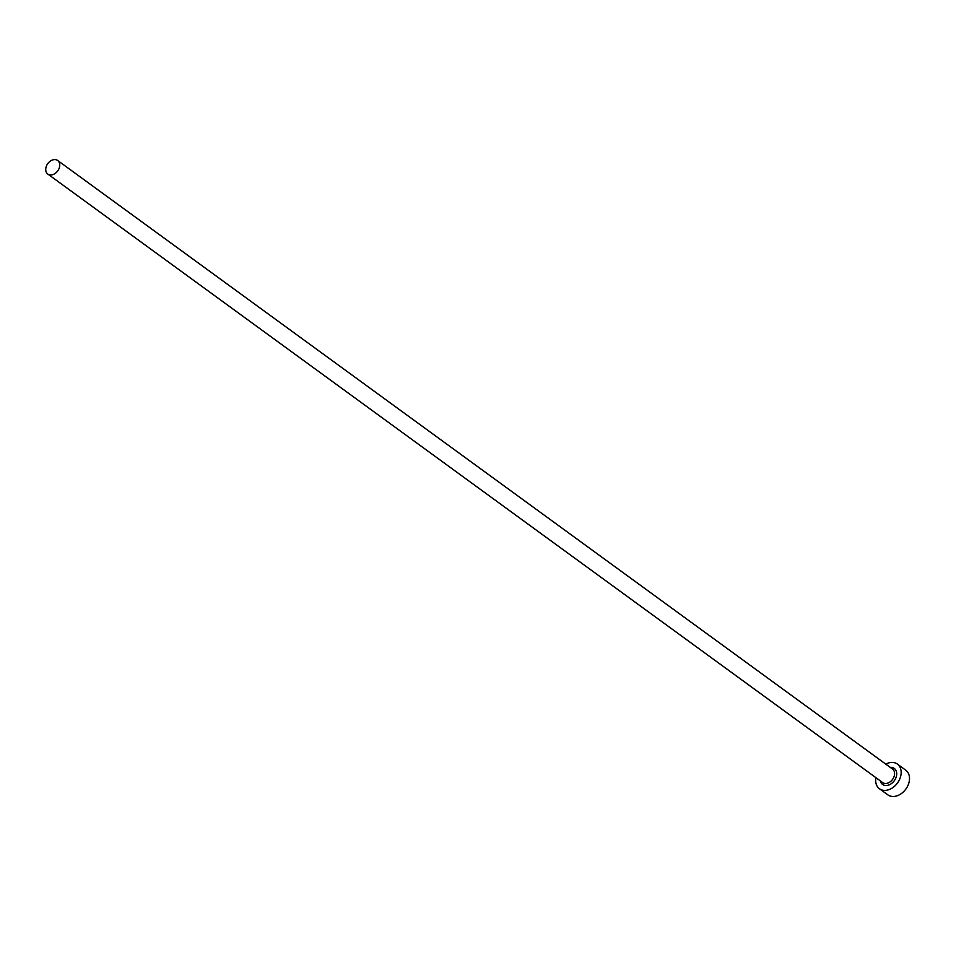 <?xml version="1.0" encoding="UTF-8"?>
<svg xmlns="http://www.w3.org/2000/svg" width="956" height="956" viewBox="0 0 956 956"><rect width="100%" height="100%" fill="white"/><g stroke="black" fill="none" stroke-linecap="round" stroke-linejoin="round"><path stroke-width="1.43" d="M51.779 174.876A8.389 6.166 -53.9 0 0 59.033 168.567A8.389 6.166 -53.9 0 0 57.683 160.5A8.389 6.166 -53.9 0 0 53.703 159.676A8.389 6.166 -53.9 0 0 46.45 165.974A8.389 6.166 -53.9 0 0 47.8 174.052A8.389 6.166 -53.9 0 0 51.779 174.876M875.911 777.682A15.248 11.209 -53.9 0 0 879.424 788.736A15.248 11.209 -53.9 0 0 886.666 790.242A15.248 11.209 -53.9 0 0 899.847 778.782A15.248 11.209 -53.9 0 0 897.397 764.095A15.248 11.209 -53.9 0 0 890.156 762.601A15.248 11.209 -53.9 0 0 885.782 764.131M879.424 788.736L887.789 794.83A15.248 11.209 -53.9 0 0 895.019 796.324A15.248 11.209 -53.9 0 0 908.2 784.876A15.248 11.209 -53.9 0 0 905.75 770.189L897.397 764.095M890.215 767.357A9.907 7.29 126.1 0 1 896.573 775.412A9.907 7.29 126.1 0 1 887.276 785.402A9.907 7.29 126.1 0 1 880.333 780.909M47.8 174.052L882.639 782.582A8.389 6.166 -53.9 0 0 886.618 783.406A8.389 6.166 -53.9 0 0 893.86 777.108A8.389 6.166 -53.9 0 0 892.51 769.03L57.683 160.5"/></g></svg>
